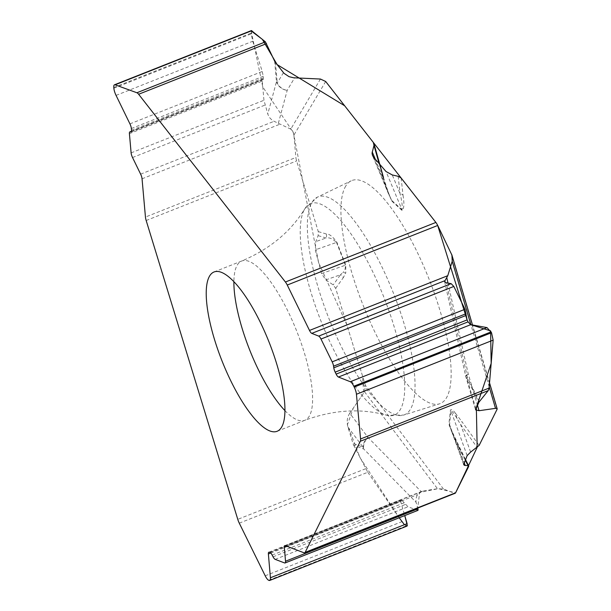 <?xml version="1.0" encoding="UTF-8"?>
<svg xmlns="http://www.w3.org/2000/svg" width="611" height="611" viewBox="0 0 611 611"><rect width="100%" height="100%" fill="white"/><g stroke="black" fill="none" stroke-linecap="round" stroke-linejoin="round"><path stroke-width="0.46" stroke-dasharray="3.06 2.29" d="M285.2 545.646L423.469 490.893L421.2 491.618L367.967 437.384A12.464 8.187 135.5 0 0 363.858 449.1A12.464 11.494 -69.2 0 1 363.071 447.168A12.464 8.103 -37 0 1 367.967 437.384L349.767 413.204L364.53 391.788L365.393 385.297L335.668 288.308L333.216 284.894L325.816 279.891L321.485 273.568L315.284 249.846L315.811 241.597L318.125 235.647L318.293 231.622L296.633 160.937A7.79 2.307 -111.6 0 1 295.9 157.478L145.449 217.05M349.767 413.204C347.132 417.313 346.521 421.926 347.934 427.051L352.921 443.311A12.464 11.494 110.8 0 0 353.7 445.251L363.858 449.1L416.053 502.273L417.741 508.062L419.642 492.497L438.301 488.64L455.585 492.833M239.275 523.153L367.784 472.272L353.7 445.251M251.427 30.565L251.174 33.849L252.755 41.25L262.234 71.495L263.265 76.306L263.204 79.629L262.455 79.392L262.249 81.057L263.952 100.28L268.008 114.677L270.093 118.244L272.682 120.627L290.76 129.15L292.631 130.937L293.845 134.504L295.9 157.478M367.784 472.272L401.908 521.672L406.032 525.918L406.995 526.102M418.092 510.124L404.765 515.585L400.679 501.578L400.755 499.989L401.969 500.325L408.011 506.771L417.878 510.391M421.2 491.618L416.954 495.735L415.87 499.156L416.053 502.273M423.469 490.893L437.507 488.747L443.464 489.037L454.492 493.222A7.79 2.307 -111.6 0 0 455.149 493.253M344.879 187.63A119.955 35.469 68.4 0 1 351.172 180.833A119.955 35.469 68.4 0 1 429.014 278.998A119.955 35.469 68.4 0 1 439.469 403.84A119.955 35.469 68.4 0 1 368.54 318.285A119.955 35.469 68.4 0 1 344.879 187.63M401.152 178.03L403.016 195.199A5.843 3.803 -6.2 0 0 400.052 193.588L392.27 174.952M398.173 176.312L400.052 193.588C401.916 200.828 402.573 206.235 402.007 209.802L386.03 171.523M475.801 408.507L466.819 377.995A12.464 3.498 163.6 0 1 465.933 377.132A12.464 3.498 163.6 0 1 468.263 374.039A12.464 2.589 -12.6 0 0 465.727 376.323A12.464 2.589 -12.6 0 0 467.362 377.186A12.464 3.063 153.9 0 0 466.819 377.995L478.81 402.466M470.615 452.087L460.633 424.569A5.843 3.643 144.1 0 0 461.763 421.453L479.131 445.434M457.066 418.611L455.363 413.151C453.194 410.225 451.567 409.133 450.498 409.897L448.963 423.217L449.23 425.233L452.789 434.452L458.815 447.008A5.843 1.634 153.2 0 0 458.846 446.427A5.843 1.634 153.2 0 0 458.158 446.068L449.528 425.302L450.88 410.699C452.636 411.661 454.699 414.296 457.066 418.611L460.633 424.569L477.16 447.382M318.293 231.622L326.266 233.96C329.314 233.807 332.85 236.587 336.89 242.307L345.765 265.105L345.765 272.98L342.824 272.491L340.472 274.774A5.843 5.484 -144.3 0 1 343.29 277.677L345.765 272.98M403.016 195.199C404.375 203.226 404.123 208.366 402.259 210.635L391.85 201.164L386.977 190.029L383.25 178.305A5.843 1.841 -15.7 0 0 383.487 177.511A5.843 1.841 -15.7 0 0 383.051 177.037L373.313 142.416M402.007 209.802L391.323 200.011L385.785 186.019M326.266 233.96A5.843 5.438 -73.7 0 1 326.152 237.992L315.811 241.597M318.125 235.647L326.152 237.992C329.192 237.259 332.644 238.741 336.524 242.437L315.284 249.846M283.435 72.648L277.272 83.043A12.464 11.601 30.6 0 0 287.193 90.352A12.464 11.724 -165 0 1 276.462 81.721A12.464 8.432 -5.1 0 0 277.272 83.043L275.446 62.437M375.238 159.104L383.25 178.305L379.095 163.549M321.485 273.568L345.398 265.227C345.467 269.046 344.612 271.467 342.824 272.491M465.292 460.213L458.158 446.068L464.238 462.825M325.816 279.891L340.472 274.774L333.216 284.894M468.034 321.844L467.102 319.95M437.629 225.291L435.933 222.511M251.167 30.947L262.768 86.945L293.379 132.511L318.614 262.6L346.872 324.869L362.537 375.986L363.682 393.033L353.28 408.102L347.407 424.782L360.062 457.731L399.22 517.777M404.398 524.719L407.331 525.689M284.94 410.615A85.67 25.334 -111.6 0 0 304.79 420.322A85.67 25.334 -111.6 0 0 296.809 331.345A85.67 25.334 -111.6 0 0 241.712 261.019A85.67 25.334 -111.6 0 0 236.717 266.091A85.67 25.334 -111.6 0 0 233.891 281.686M146.174 220.51L296.633 160.937M365.668 468.721L237.771 519.358M113.799 87.503L251.106 33.139M113.86 88.213L251.174 33.849M116.052 95.385L252.755 41.25M129.937 123.873L262.234 71.495M131.357 128.531L263.265 76.306M131.502 130.181L263.41 77.956M131.273 131.785L263.043 79.613M131.464 131.334L262.615 79.399M129.41 133.656L262.249 81.057M131.113 152.88L263.952 100.28M132.541 157.539L264.983 105.092M140.629 174.143L273.888 121.383M142.05 178.802L280.327 124.048M268.718 580.29L406.032 525.918M265.205 575.799L401.908 521.672M269.069 580.419L406.384 526.056M270.734 553.031L400.679 501.578M269.245 552.245L401.152 500.012M270.062 552.55L401.969 500.325M272.155 555.086L404.39 502.731M273.079 556.827L405.582 504.365M275.171 559.363L408.011 506.771M284.642 562.96L417.481 510.361M286.971 546.318L417.58 494.597M454.492 493.222L304.041 552.795M311.205 203.822A117.213 34.659 -111.6 0 0 334.324 331.483A117.213 34.659 -111.6 0 0 403.627 415.083A117.213 34.659 -111.6 0 0 393.415 293.089A117.213 34.659 -111.6 0 0 317.346 197.177A117.213 34.659 -111.6 0 0 311.205 203.822M303.98 210.276A113.745 33.636 -111.6 0 0 322.104 323.899A113.745 33.636 -111.6 0 0 386.61 415.228A113.745 33.636 -111.6 0 0 383.761 296.915A113.745 33.636 -111.6 0 0 304.843 208.718A113.745 33.636 -111.6 0 0 303.98 210.276M391.59 200.332L373.611 157.233M448.008 283.092L468.263 374.039L477.443 405.215M479.345 401.648L467.362 377.186L446.336 282.794M467.155 455.6L450.88 410.699M449.345 424.026L463.802 463.902M489.19 386.839L470.89 324.693M497.041 409.378L450.727 252.03M455.363 413.151L461.763 421.453M458.815 447.008L468.66 466.506M443.464 489.037L365.393 385.297M335.668 288.308L343.29 277.677M325.671 81.484L293.914 135.1M386.977 190.029L383.051 177.037M345.398 265.227L336.524 242.437M278.349 123.307L287.193 90.352L294.594 77.857M274.629 61.108L276.462 81.721L267.786 114.036M320.439 79.048L290.76 129.15M347.934 427.051L363.071 447.168L352.921 443.311M364.53 391.788L437.507 488.747M277.119 431.282L304.79 420.322C333.453 409.775 360.727 408.079 386.61 415.228L403.627 415.083L439.469 403.84M214.041 271.971L241.712 261.019C269.825 249.082 290.867 231.653 304.843 208.718L317.346 197.177L351.172 180.833M263.242 79.606L131.067 131.945M262.409 79.407L131.48 131.25M400.824 499.958L268.825 552.222M421.72 491.397L284.772 545.623M444.663 281.763L465.727 376.323A12.464 12.464 0 0 0 465.933 377.132L475.465 409.507M489.526 382.83L472.494 324.976M388.527 193.908L372.481 155.461M383.487 177.511L389.742 196.887M463.741 464.795L451.949 432.275M465.521 459.655L450.406 428.013"/><path stroke-width="0.92" d="M287.254 285.039L309.502 330.436A5.064 1.497 -111.6 0 0 311.786 333.377L445.045 280.617L447.771 275.683L452.224 261.287L451.919 255.085L437.713 225.467L287.254 285.039A7.79 2.307 68.4 0 0 285.421 282.007L138.628 94.262A7.79 2.307 68.4 0 0 136.91 92.757L265.426 41.869L251.427 30.565M265.426 41.869L274.629 61.108A12.464 8.432 174.9 0 0 275.446 62.437L283.955 73.267L289.041 76.673L293.639 77.788L320.439 79.048L325.671 81.484L373.313 142.416L373.985 145.372L372.03 153.201L372.473 155.446L373.611 157.233L386.03 171.523L392.27 174.952L398.173 176.312L401.152 178.03L435.872 222.435A7.79 2.307 -111.6 0 1 437.713 225.467M406.888 526.14L269.726 580.45A7.79 2.307 68.4 0 0 270.406 577.777L268.382 553.963A5.064 1.497 -111.6 0 1 268.825 552.222A5.064 1.497 -111.6 0 1 269.245 552.245L270.062 552.55A5.064 1.497 -111.6 0 1 272.155 555.086L273.079 556.827A5.064 1.497 68.4 0 0 275.171 559.363L284.642 562.96A5.064 1.497 -111.6 0 0 285.07 562.975A5.064 1.497 -111.6 0 0 285.513 561.242L284.329 547.364A5.064 1.497 -111.6 0 1 284.772 545.623A5.064 1.497 -111.6 0 1 285.2 545.646L304.041 552.795A7.79 2.307 68.4 0 0 304.698 552.825A7.79 2.307 68.4 0 0 305.149 552.359L360.345 441.257A7.79 2.307 68.4 0 0 360.566 438.965L489.083 388.084L493.138 340.128L491.534 332.72L486.998 327.588L470.73 324.662L468.049 321.875L467.087 319.92L465.002 309.258L453.828 286.444L451.147 283.657L446.336 282.794L444.648 281.694M477.443 405.215L479.062 410.714L495.513 408.347L497.155 408.744L497.041 409.378L479.131 445.434L470.615 452.087L467.155 455.6L463.68 464.528L464.383 465.33L468.064 465.697L468.66 466.506L455.607 492.787A7.79 2.307 -111.6 0 1 455.149 493.253L304.698 552.825M479.062 410.714L475.572 409.851L478.81 402.466A12.464 3.063 -26.1 0 1 479.345 401.648L488.242 390.612L489.083 388.084M311.786 333.377L318.698 336.103A5.064 1.497 -111.6 0 1 320.989 339.044L332.17 361.857A5.064 1.497 68.4 0 1 333.56 366.18L333.789 367.822A5.064 1.497 -111.6 0 0 335.179 372.145L336.142 374.1A5.064 1.497 -111.6 0 0 338.433 377.04L350.294 381.722A7.79 2.307 68.4 0 1 353.815 386.244L354.227 387.084A7.79 2.307 68.4 0 1 356.434 394.263L360.566 438.965M445.045 280.617L444.663 281.763M282.114 426.203A85.67 25.334 -111.6 0 0 264.846 332.048A85.67 25.334 -111.6 0 0 214.041 271.971A85.67 25.334 -111.6 0 0 209.046 277.05A85.67 25.334 -111.6 0 0 226.314 371.205A85.67 25.334 -111.6 0 0 277.119 431.282A85.67 25.334 -111.6 0 0 282.114 426.203M131.48 131.25L129.845 131.892A5.064 1.497 68.4 0 0 129.41 133.656L131.113 152.88A5.064 1.497 -111.6 0 0 132.541 157.539L140.629 174.143A5.064 1.497 -111.6 0 1 142.05 178.802L145.449 217.05A7.79 2.307 68.4 0 0 146.174 220.51L237.771 519.358A7.79 2.307 68.4 0 0 239.275 523.153L265.205 575.799A7.79 2.307 68.4 0 0 268.718 580.29L269.069 580.419A7.79 2.307 68.4 0 0 269.726 580.45M129.845 131.892A5.064 1.497 68.4 0 1 130.112 131.869L130.807 131.968A5.064 1.497 -111.6 0 0 131.067 131.945A5.064 1.497 -111.6 0 0 131.502 130.181L131.357 128.531A5.064 1.497 -111.6 0 0 129.937 123.873L116.052 95.385A7.79 2.307 68.4 0 1 113.86 88.213L113.799 87.503A7.79 2.307 68.4 0 1 114.471 84.792A7.79 2.307 68.4 0 1 115.112 84.814L136.91 92.757M406.995 526.102L407.117 523.65L404.765 515.585L407.331 525.689M285.513 561.242L417.955 508.803L417.878 510.391M417.955 508.803L418.092 510.124M372.221 151.887L375.238 159.104M464.238 462.825L465.2 465.483M455.585 492.833L477.16 447.382L476.343 407.422L491.175 363.354L490.595 330.887L470.722 324.662L338.433 377.04M470.646 324.647L468.034 321.844M467.102 319.95L437.629 225.291M435.933 222.511L344.657 105.772L277.157 64.629L262.356 39.348L251.167 30.947M399.22 517.777L404.398 524.719M285.421 282.007L435.872 222.435M266.526 43.625L138.628 94.262M305.149 552.359L455.607 492.787M488.242 390.612L360.345 441.257M354.227 387.084L491.534 332.72M356.434 394.263L493.138 340.128M353.815 386.244L491.122 331.88M350.294 381.722L486.998 327.588M336.142 374.1L468.049 321.875M335.179 372.145L467.087 319.92M333.789 367.822L466.025 315.459M333.56 366.18L466.063 313.718M332.17 361.857L465.002 309.258M320.989 339.044L453.828 286.444M318.698 336.103L451.147 283.657M309.502 330.436L447.771 275.683M233.891 281.686A85.67 25.334 -111.6 0 0 284.94 410.615M115.112 84.814L251.816 30.687M130.807 131.968L131.273 131.785M130.112 131.869L131.464 131.334M270.406 577.777L407.117 523.65M268.382 553.963L270.734 553.031M284.329 547.364L286.971 546.318M495.513 408.347L489.19 386.839M470.89 324.693L452.224 261.287M446.817 277.761L448.008 283.092M379.095 163.549L373.985 145.372M468.064 465.697L465.292 460.213M251.327 30.603L114.471 84.792M417.809 510.422L285.07 562.975M497.201 408.904L489.526 382.83M472.494 324.976L451.796 254.672M383.487 177.511L373.955 143.646M468.713 465.987L465.521 459.655"/></g></svg>
